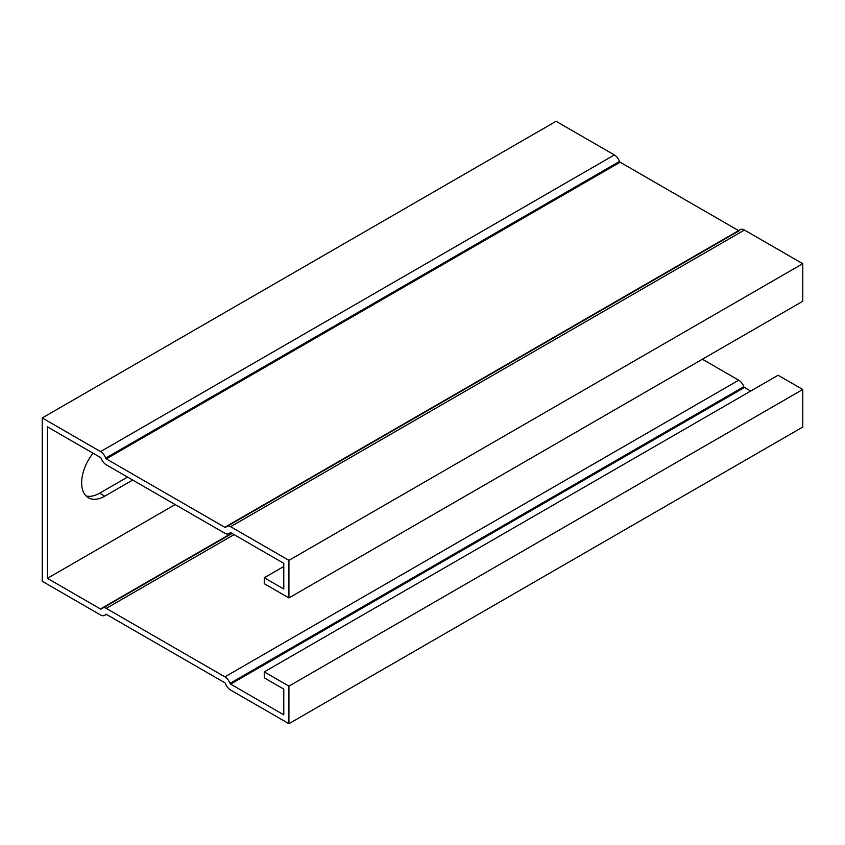 <?xml version="1.0" encoding="UTF-8"?>
<svg xmlns="http://www.w3.org/2000/svg" width="845" height="845" viewBox="0 0 845 845"><rect width="100%" height="100%" fill="white"/><g stroke="black" fill="none" stroke-linecap="round" stroke-linejoin="round"><path stroke-width="1.27" d="M175.158 504.56L47.383 578.339L100.555 609.034A0.972 0.56 -120 0 0 101.157 608.96A8.239 4.753 60 0 1 102.171 607.977A8.239 4.753 60 0 1 106.28 608.379L224.886 676.856A8.239 4.753 60 0 1 230.02 683.362A0.972 0.56 -120 0 0 230.622 684.123L283.783 714.817L283.783 689.108L264.263 677.827L264.263 671.902L778.087 375.243L802.75 389.482L802.75 427.063L288.927 723.711L288.927 686.14L802.75 389.482M702.385 359.22L738.72 380.197A8.239 4.753 60 0 1 743.843 386.704A0.972 0.56 -120 0 0 744.445 387.464L750.677 391.066M283.783 566.488L264.263 577.758L283.783 589.028L283.783 563.319L230.622 532.625A0.972 0.56 -120 0 0 230.02 532.699A8.239 4.753 60 0 1 229.006 533.681A8.239 4.753 60 0 1 224.886 533.269L106.28 464.803A8.239 4.753 60 0 1 101.157 458.296A0.972 0.56 -120 0 0 100.555 457.536L47.383 426.841L47.383 578.339M132.686 480.044L104.769 496.163A32.701 18.875 -60 0 1 88.419 497.779A32.701 18.875 -60 0 1 93.056 453.205M264.263 577.758L264.263 583.694L288.927 597.933L802.75 301.274L802.75 263.703L744.445 230.041A8.239 4.753 -120 0 0 740.326 229.629L226.502 526.287A8.239 4.753 -120 0 0 225.488 527.269A0.972 0.56 60 0 1 224.886 527.343L106.28 458.867A0.972 0.56 60 0 1 105.678 458.096A8.239 4.753 -120 0 0 100.555 451.6L42.25 417.937L42.25 581.297L100.555 614.959A8.239 4.753 -120 0 0 104.674 615.371A8.239 4.753 -120 0 0 105.678 614.378A0.972 0.56 60 0 1 106.28 614.315L224.886 682.792A0.972 0.56 60 0 1 225.488 683.552A8.239 4.753 -120 0 0 230.622 690.059L288.927 723.711M288.927 597.933L288.927 560.351L802.75 263.703M42.25 417.937L556.073 121.289L614.378 154.941L100.555 451.6M86.053 495.941A32.701 18.875 120 0 0 99.625 493.195L127.542 477.076M288.927 686.14L264.263 671.902M288.927 560.351L230.622 526.699A8.239 4.753 -120 0 0 226.502 526.287M738.614 230.622L620.114 162.208A0.972 0.56 60 0 1 619.512 161.448A8.239 4.753 -120 0 0 614.378 154.941M744.445 387.464L230.622 684.123M101.558 608.442L100.555 609.034M744.445 230.041L230.622 526.699M99.625 493.195L104.769 496.163M743.843 386.704L230.02 683.362M738.72 380.197L224.886 676.856M234.054 534.61L106.28 608.379M619.512 161.448L105.678 458.096M620.114 162.208L106.28 458.867M225.9 526.762L224.886 527.343M231.646 533.216L102.171 607.977M232.037 533.448L101.041 609.076M230.727 532.688L229.006 533.681M106.385 614.378L104.674 615.371M739.195 230.727L225.372 527.386"/></g></svg>
